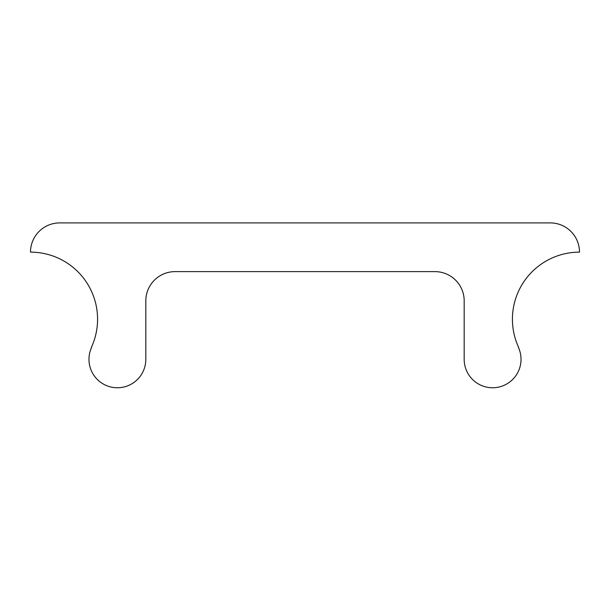 <?xml version="1.0" encoding="UTF-8"?>
<svg xmlns="http://www.w3.org/2000/svg" width="610" height="610" viewBox="0 0 610 610"><rect width="100%" height="100%" fill="white"/><g stroke="black" fill="none" stroke-linecap="round" stroke-linejoin="round"><path stroke-width="0.91" d="M521.024 359.336A28.426 28.426 0 0 0 518.409 347.425L518.599 347.334A67.085 67.085 0 0 1 579.5 252.136A29.234 29.234 0 0 0 550.266 222.902L59.734 222.902A29.234 29.234 0 0 0 30.5 252.136A67.085 67.085 0 0 1 91.401 347.334L91.591 347.425A28.426 28.426 0 0 0 111.302 387.098A28.426 28.426 0 0 0 145.821 359.336L145.821 300.867A29.234 29.234 0 0 1 175.062 271.625L434.938 271.625A29.234 29.234 0 0 1 464.179 300.867L464.179 359.336A28.426 28.426 0 0 0 492.605 387.762A28.426 28.426 0 0 0 521.024 359.336"/></g></svg>
